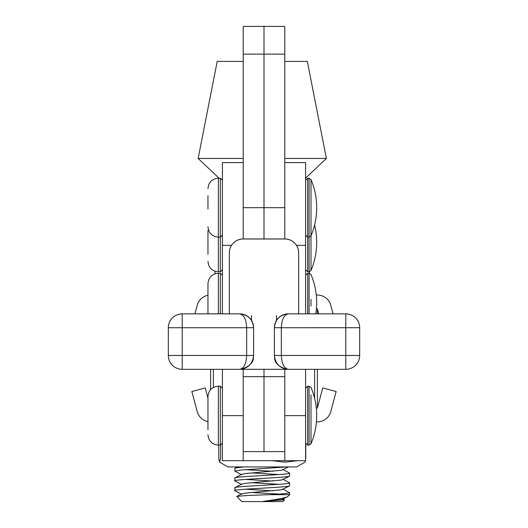 <?xml version="1.0" encoding="UTF-8"?>
<svg xmlns="http://www.w3.org/2000/svg" width="528" height="528" viewBox="0 0 528 528"><rect width="100%" height="100%" fill="white"/><g stroke="black" fill="none" stroke-linecap="round" stroke-linejoin="round"><path stroke-width="0.79" d="M274.395 355.456L281.332 355.456C281.774 363.818 284.084 368.438 288.262 369.316C279.899 368.438 275.279 363.818 274.395 355.456L274.395 327.73A13.867 13.867 -0 0 1 288.262 313.85L298.663 313.85L298.663 252.853A13.867 13.867 180 0 0 284.797 238.986L284.797 162.617L305.593 162.617L305.593 313.837M231.521 245.362L222.407 245.362L222.407 162.617L243.203 162.617L243.203 238.986A13.867 13.867 180 0 0 229.337 252.853L229.337 313.837L182.2 313.837L239.738 313.863L229.337 313.85L229.337 252.826A13.867 13.867 180 0 1 243.203 238.96L284.797 238.96L243.203 238.96A13.867 13.867 0 0 0 229.337 252.826M222.407 245.362L222.407 313.837M207.959 429.726L207.959 396.581L207.959 429.726M310.999 394.812L310.999 443.83L310.999 394.812M207.959 254.377L207.959 230.294M310.999 211.055L310.999 235.864L309.078 237.138L309.078 271.801L310.999 270.527L310.999 179.487L309.078 178.213L307.672 178.213L305.593 180.292M207.959 313.837L207.959 283.635C208.573 277.319 212.045 273.854 218.354 273.233L218.354 313.837M310.999 306.075L310.999 299.317M207.959 209.121L207.959 195.637M207.959 421.621A13.867 13.867 0 0 1 197.228 411.602L191.849 391.519L205.24 387.928L207.959 398.079M317.381 369.316L317.381 408.019L322.76 387.928L336.151 391.519L330.772 411.602A13.867 13.867 0 0 1 317.381 421.879L316.417 421.879M318.707 313.837L317.381 308.887L317.381 313.837M316.279 295.02L317.381 295.02A13.867 13.867 0 0 1 330.772 305.296L333.056 313.837M194.944 313.837L197.228 305.296A13.867 13.867 0 0 1 207.959 295.277M305.415 460.7L304.92 462.152L296.624 466.937L227.911 466.937L219.615 462.152L220.585 458.357L220.585 445.084M272.29 460.7L284.935 462.165L297.581 460.7M305.771 443.87L305.771 458.357M218.757 445.104L218.757 458.357L219.615 462.152M229.165 460.7L255.539 460.7M215.035 273.781L215.035 271.253M309.5 273.28L309.5 271.755M237.013 496.696C237.567 495.977 248.622 495.304 270.171 494.67L289.72 494.67L287.384 496.835C283.76 498.175 275.774 499.666 263.419 501.323L284.599 499.785L282.784 501.6L241.745 501.6L236.782 496.439L241.705 493.858L245.956 493.046L281.596 489.793L289.555 485.925L289.535 483.087C287.318 484.678 229.31 486.308 235 487.971M287.384 496.835L281.596 499.561L263.419 501.323M284.599 499.785L282.83 498.742M282.83 488.968L289.535 492.862C287.813 493.423 281.358 494.023 270.171 494.67M289.535 485.932C287.318 487.522 229.31 489.152 235 490.822L234.993 487.601L241.705 484.084L245.956 483.272L281.596 480.018L289.555 476.15L289.535 473.312C287.318 474.903 229.31 476.533 235 478.196M289.535 476.157C287.318 477.748 229.31 479.378 235 481.048L234.993 477.827L241.705 474.309L245.956 473.497L281.596 470.243L288.473 466.937M241.685 474.778L234.815 471.088L240.735 470.032L286.486 466.937M243.91 466.937L234.993 468.052L234.815 471.088M278.923 494.096L251.81 492.472M245.612 489.212L272.752 490.835M278.923 484.321L251.81 482.698M245.612 479.437L272.752 481.061M282.83 479.193L289.72 482.902M278.923 474.547L251.81 472.923M245.612 469.663L272.752 471.286M282.83 469.418L289.72 473.128M305.593 178.114L326.39 158.459L307.329 61.406L284.797 61.406M326.39 158.459L284.797 158.459M243.203 158.459L198.145 158.459L219.047 178.213M243.203 61.406L217.206 61.406L198.145 158.459M284.797 54.127L264 54.127L264 26.4L284.797 26.4L284.797 207.676L264 207.676L264 238.96L264 207.676L243.203 207.676L243.203 26.4L264 26.4L264 207.676L264 54.127L243.203 54.127M210.619 369.316L210.619 389.631M316.417 308.887L317.381 308.887M316.285 408.019L317.381 408.019M305.593 415.642L305.593 460.7L284.797 460.7L284.797 415.642L305.593 415.642L305.593 369.316M222.407 369.316L222.407 460.7L243.203 460.7L243.203 415.642L222.407 415.642M276.481 320.423L276.481 315.704M264 451.612L264 376.662L264 451.612L284.797 451.612L284.797 460.7L243.203 460.7L243.203 451.612L264 451.612M264 369.31L264 376.662L264 369.31M284.797 369.31L284.797 451.612M251.519 320.423L251.519 315.704M243.203 369.31L243.203 451.612M253.605 355.456C252.721 363.818 248.101 368.438 239.738 369.316L239.738 369.316C243.916 368.438 246.226 363.818 246.668 355.456L246.668 327.73L168.333 327.73L168.333 355.456L253.605 355.456L253.605 327.716C252.721 319.367 248.101 314.747 239.738 313.863A13.867 13.867 -0 0 1 253.605 327.716L246.668 327.73C246.226 319.367 243.916 314.747 239.738 313.863L239.738 313.85M168.333 327.73L168.333 327.703A13.867 13.867 -0 0 1 182.2 313.837A13.867 13.867 0 0 0 168.333 327.703L168.333 355.43A13.867 13.867 180 0 0 182.2 369.316L239.738 369.316L182.2 369.316L182.2 313.863A13.867 13.867 -0 0 0 168.333 327.73L168.333 327.703M359.667 327.703L281.332 327.73C281.774 319.367 284.084 314.747 288.262 313.863L345.8 313.837A13.867 13.867 180 0 1 359.667 327.703L359.667 327.703A13.867 13.867 0 0 0 345.8 313.837M359.667 355.456L359.667 327.73A13.867 13.867 180 0 0 345.8 313.863L345.8 355.456L359.667 355.456A13.867 13.867 -0 0 1 345.8 369.316L288.262 369.316L345.8 369.316A13.867 13.867 0 0 0 359.667 355.456L359.667 355.456M345.8 369.316L345.8 355.456L281.332 355.456L281.332 327.73L274.395 327.716C275.279 319.367 279.899 314.747 288.262 313.863M284.797 238.986L243.203 238.986M287.747 369.31L240.253 369.31M305.593 245.362L296.479 245.362M222.407 443.025L220.328 445.104L220.328 386.179L218.354 386.179C212.045 386.793 208.573 390.258 207.959 396.581M220.328 445.104L218.354 445.104L218.354 386.179M309.078 386.179L310.999 387.453A72.679 72.679 0 0 1 310.999 443.83L309.078 445.104L309.078 386.179L307.672 386.179L305.593 388.258M309.078 445.104L307.672 445.104L307.672 386.179M222.407 269.722L220.328 271.801L220.328 178.213L218.354 178.213C212.045 178.827 208.573 182.299 207.959 188.615M220.328 271.801L218.354 271.801L218.354 178.213M309.078 271.801L307.672 271.801L307.672 178.213M220.328 313.837L220.328 273.233L218.354 273.233M309.078 313.837L309.078 273.233L307.672 273.233L305.593 275.312M307.672 313.837L307.672 273.233M305.593 235.059L307.672 237.138L309.078 237.138L309.078 178.213M314.589 369.316L314.589 398.323M213.411 369.316L213.411 387.433M284.797 376.662L243.203 376.662M284.797 238.96A13.867 13.867 -0 0 1 298.663 252.826L298.663 252.826A13.867 13.867 0 0 0 284.797 238.96M218.354 445.104C212.045 444.49 208.573 441.019 207.959 434.702M307.672 445.104L305.593 443.025M220.328 386.179L222.407 388.258M218.354 271.801C212.045 271.181 208.573 267.716 207.959 261.4M310.999 270.527A72.679 72.679 0 0 0 314.589 225.007M307.672 271.801L305.593 269.722M315.823 313.837A72.679 72.679 0 0 0 310.999 274.507L309.078 273.233M220.328 273.233L222.407 275.312M207.959 226.736C208.573 233.059 212.045 236.524 218.354 237.138L220.328 237.138L222.407 235.059M310.999 235.864A72.679 72.679 0 0 0 310.999 179.487M220.328 178.213L222.407 180.292M236.914 466.937L237.376 466.699M289.72 494.67L289.72 492.677M234.98 490.809L241.685 494.327M234.98 481.034L241.685 484.552M234.993 468.052L237.118 466.937M274.586 357.713C274.6 362.947 278.698 366.788 286.882 369.25M168.333 355.456A13.867 13.867 0 0 0 182.2 369.316M241.118 369.25C249.315 366.584 253.414 362.736 253.414 357.713M182.2 313.837L229.337 313.837"/></g></svg>
